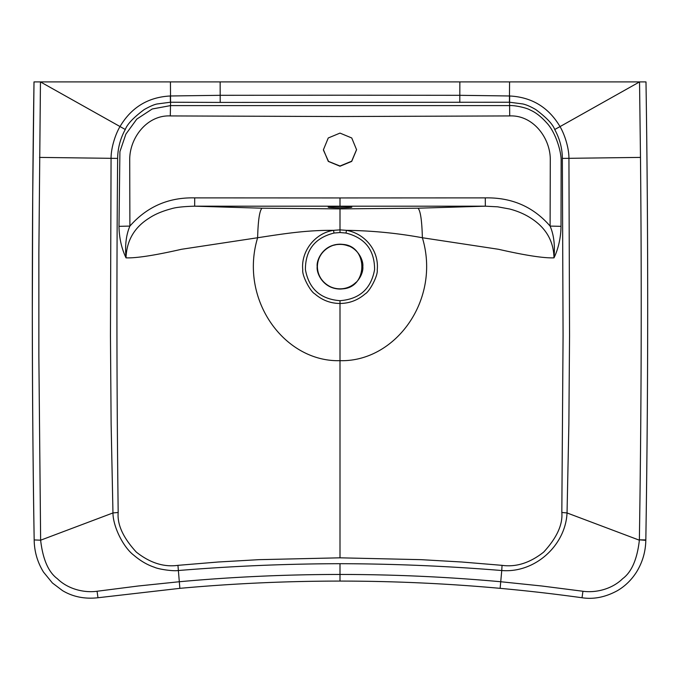 <?xml version="1.0" encoding="UTF-8"?>
<svg xmlns="http://www.w3.org/2000/svg" width="680" height="680" viewBox="0 0 680 680"><rect width="100%" height="100%" fill="white"/><g stroke="black" fill="none" stroke-linecap="round" stroke-linejoin="round"><path stroke-width="1.02" d="M356.575 149.6L351.671 161.211L340 166.013L328.508 161.389L323.433 150.11M355.929 282.387A22.61 22.227 180 0 1 340 288.847A22.61 22.227 0 0 1 337.008 288.651M337 288.643A22.61 22.227 0 0 1 330.098 286.603M330.089 286.594A22.61 22.227 0 0 1 320.059 277.1M333.668 245.284A22.61 22.227 0 0 1 336.251 244.698M337 244.588A22.61 22.227 0 0 1 340 244.392A22.61 22.227 180 0 1 348.594 246.058M340 244.392C369.087 242.811 369.129 290.385 340 288.847C333.344 289.748 317.713 283.041 317.39 266.62C317.738 250.163 333.336 243.508 340 244.392M362.814 266.62C363.732 273.181 356.889 288.745 340 289.051C323.111 288.745 316.268 273.181 317.186 266.62C316.268 260.058 323.111 244.494 340 244.188C356.889 244.494 363.732 260.058 362.814 266.62M340 133.101L351.738 137.972L356.575 149.719L351.713 161.398L340 166.234L328.287 161.398L323.425 149.719L328.262 137.972L340 133.101M345.993 233.053C365.05 237.855 374.587 250.036 374.595 269.577C371.11 288.787 359.575 299.157 340 300.688C320.425 299.157 308.89 288.787 305.405 269.577C305.413 250.036 314.942 237.864 334.007 233.053M118.175 512.49C117.121 524.586 123.165 537.795 136.331 552.109C150.008 562.904 163.88 567.315 177.947 565.343L218.144 562.012L258.885 559.665L340 557.821L340 360.672C284.546 362.236 238.893 299.701 257.626 237.745C284.027 233.707 306.399 230.112 333.54 230.341L333.999 233.044L340 232.543L346.001 233.044L346.46 230.341C364.76 233.512 379.245 250.529 377.23 269.926C378.173 275.468 369.605 291.652 365.143 293.913C357.808 300.212 349.426 303.399 340 303.467C330.574 303.425 322.192 300.237 314.857 293.913C310.394 291.652 301.826 275.468 302.77 269.926C300.73 251.455 315.019 233.07 333.54 230.341L340 229.865L346.46 230.333C372.147 230.681 397.451 233.155 422.374 237.745C441.116 299.719 395.445 362.219 340 360.672L340 300.688M340 206.516A11.84 0.62 0 0 1 351.841 207.136A11.84 0.62 0 0 1 340 207.757A11.84 0.62 0 0 1 328.159 207.136A11.84 0.62 0 0 1 340 206.516M485.299 197.88L485.341 206.184L417.996 208.199L340 208.887L262.004 208.199L194.658 206.184L194.701 197.88C168.614 197.26 147.016 206.66 129.897 226.091L129.71 159.129C129.88 137.496 147.237 114.869 170.289 115.931L340 116.526L509.711 115.931C532.763 114.869 550.12 137.496 550.29 159.129L550.103 226.091C553.835 234.77 555.135 245.361 553.979 257.848C553.622 241.306 546.202 228.259 531.7 218.688C525.266 214.395 517.905 211.166 509.626 209.006L497.675 206.822L485.341 206.184L340 206.202L340 197.94L485.299 197.88C511.776 197.362 533.375 206.771 550.103 226.091L561.009 226.329C560.94 237.269 558.306 249.058 553.979 257.856C543.66 258.221 525.156 255.365 498.474 249.279L422.374 237.745C421.923 220.499 420.461 210.656 417.996 208.199M340 206.202L194.658 206.184C183.421 206.49 175.567 207.366 171.096 208.819C162.12 211.225 154.819 214.319 149.175 218.119C134.359 227.358 126.642 240.601 126.021 257.856C121.533 248.378 119.195 237.873 118.992 226.329L119.909 151.666L125.894 134.105L136.791 119.11L152.235 108.987L170.433 105.612L509.567 105.612C513.918 105.103 526.303 107.678 530.06 109.973C535.551 112.319 541.034 116.544 546.516 122.655C554.999 131.41 560.728 149.311 561.144 159.307L561.009 226.329M500.14 588.344C446.87 583.508 393.49 581.094 340 581.086L340 574.456C393.652 574.456 447.227 576.887 500.735 581.74L501.755 570.529C447.627 566.091 393.712 563.813 340 563.694C286.288 563.813 232.373 566.091 178.245 570.529C173.213 571.395 158.465 569.228 154.428 567.256C147.364 564.935 140.471 560.906 133.731 555.16C123.156 547.119 113.007 526.465 112.965 512.941L111.129 424.252L110.449 335.537L111.069 158.117C111.078 147.492 115.481 134.164 119.978 126.607C131.376 107.355 148.147 97.147 170.306 95.982L220.15 95.31L340 95.2L459.85 95.31L509.694 95.982C531.854 97.147 548.624 107.364 560.023 126.607L639.54 81.915L640.483 157.403C641.759 284.877 641.385 412.361 639.37 539.827L645.813 540.337C645.583 551.854 642.438 562.496 636.378 572.279C631.303 580.125 624.946 586.279 617.287 590.733C605.413 597.193 593.657 599.531 582.029 597.745C551.76 593.597 527.884 590.903 500.14 588.344L500.735 581.74L541.866 586.007L582.938 591.26C595.646 593.002 611.821 589.331 622.685 578.663C631.626 572.067 637.185 559.24 639.37 540.2M645.813 540.337L645.821 539.928C648.252 387.26 648.303 234.583 645.991 81.915L645.991 81.915C648.312 234.583 648.261 387.26 645.83 539.928L645.813 540.337M340 557.821L421.115 559.665L461.618 561.994L502.052 565.343L501.755 570.529C535.024 573.291 565.573 545.335 567.035 512.941L639.361 540.192M502.052 565.343C516.111 567.315 529.983 562.904 543.668 552.109C556.827 537.803 562.879 524.594 561.825 512.49M554.718 129.498L560.023 126.607C564.494 134.147 568.931 147.5 568.931 158.117L569.551 335.537L568.871 424.252L567.043 512.941L561.825 512.482L563.074 335.452L562.351 158.397C562.3 148.453 559.75 138.822 554.718 129.498C552.721 124.143 546.431 117.513 535.84 109.607C530.817 106.658 526.465 104.771 522.792 103.947L509.567 102.229L509.711 115.931M220.201 102.425L170.569 102.229L170.425 81.915L220.15 81.915L220.201 102.425L509.567 102.229L509.694 95.982M262.004 208.199C259.539 210.656 258.077 220.499 257.626 237.745L181.526 249.279C154.844 255.365 136.34 258.221 126.021 257.865C124.865 245.361 126.166 234.77 129.897 226.091L118.992 226.329M640.483 157.403L562.351 158.406M639.37 539.827L645.83 539.928M170.289 115.931L170.569 102.229M170.306 95.982L170.433 102.229L157.08 103.98C154.156 104.525 149.846 106.394 144.16 109.607C133.569 117.504 127.279 124.134 125.281 129.498L40.46 81.915L170.425 81.915M220.15 81.915L509.575 81.915L509.43 102.229M509.575 81.915L645.991 81.915M76.695 81.915L40.078 81.915M639.923 81.915L587.461 81.915M125.281 129.498C120.343 138.474 117.793 148.112 117.648 158.397C116.535 276.548 116.713 394.57 118.184 512.482L112.965 512.941L40.63 540.2C42.823 559.258 48.39 572.092 57.333 578.688C68.204 589.347 84.371 592.994 97.061 591.26L138.108 586.015L179.265 581.74C232.747 576.887 286.331 574.464 340 574.456L340 563.694M40.63 539.827L38.862 356.15L38.862 253.147L40.452 81.915L34.008 81.915L32.717 196.409L32.317 310.922C32.444 399.245 33.065 475.583 34.178 539.928L40.63 540.192L34.178 539.928C31.739 387.26 31.688 234.583 34 81.915M117.648 158.406L39.517 157.403M340 232.543L340 208.887M194.701 197.88L340 197.94M582.054 597.524L582.938 591.26M459.85 81.915L459.799 102.425M340 581.086C286.51 581.094 233.129 583.508 179.86 588.344L177.947 565.343M97.945 597.524L97.061 591.26M179.86 588.344L97.971 597.745C84.703 599.207 72.879 596.836 62.509 590.614L52.419 582.99L43.495 572.084C37.519 562.351 34.408 551.769 34.178 540.337L34.17 539.928"/></g></svg>
